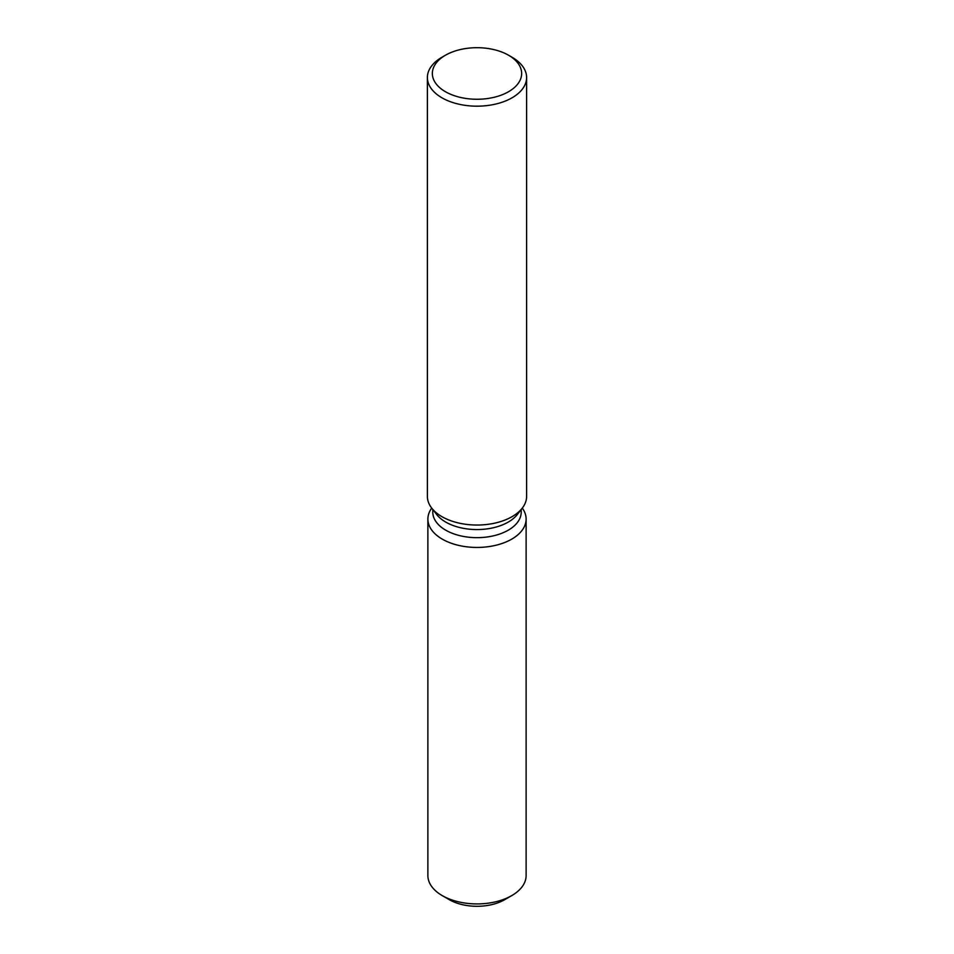 <?xml version="1.0" encoding="UTF-8"?>
<svg xmlns="http://www.w3.org/2000/svg" width="954" height="954" viewBox="0 0 954 954"><rect width="100%" height="100%" fill="white"/><g stroke="black" fill="none" stroke-linecap="round" stroke-linejoin="round"><path stroke-width="1.43" d="M526.119 519.083A49.119 28.358 180 0 1 511.726 539.141A49.119 28.358 180 0 0 522.279 508.1A49.119 28.358 180 0 1 526.119 519.083L526.119 875.569A49.119 28.358 180 0 1 511.738 895.615A49.119 28.358 180 0 1 511.726 895.615L504.714 899.67A39.197 22.634 180 0 1 446.174 897.642M521.206 509.496L521.206 512.143A44.206 25.519 180 0 1 508.255 530.185A44.206 25.519 180 0 1 460.078 535.719A44.206 25.519 180 0 1 432.794 512.143L432.794 509.496M511.726 539.141A49.119 28.358 180 0 1 449.608 542.623A49.119 28.358 180 0 1 431.721 508.1A49.119 28.358 180 0 0 427.881 519.083A49.119 28.358 180 0 0 458.206 545.283A49.119 28.358 180 0 0 511.726 539.141M508.577 55.249L512.083 57.276A49.608 28.644 180 0 1 526.608 77.536L526.608 496.402A49.608 28.644 180 0 1 522.291 508.088L517.354 514.468A44.206 25.519 180 0 1 508.255 522.088A44.206 25.519 180 0 1 436.646 514.468L431.709 508.088A49.608 28.644 180 0 1 427.392 496.402L427.392 77.536A49.608 28.644 180 0 1 441.917 57.276L445.423 55.249A44.647 25.782 180 0 1 508.577 55.249A44.647 25.782 180 0 1 508.577 91.703A44.647 25.782 180 0 1 445.423 91.703A44.647 25.782 180 0 1 445.423 55.249L441.917 57.276M522.291 508.088A49.608 28.644 180 0 1 512.083 516.651A49.608 28.644 180 0 1 431.709 508.088M526.608 77.536A49.608 28.644 180 0 1 512.083 97.785A49.608 28.644 180 0 1 458.015 103.998A49.608 28.644 180 0 1 427.392 77.536M511.726 895.615A49.119 28.358 180 0 1 442.262 895.615A49.119 28.358 180 0 1 427.881 875.569L427.881 519.083M511.738 895.615L504.714 899.67A39.197 22.634 180 0 1 449.286 899.67L442.262 895.615"/></g></svg>
